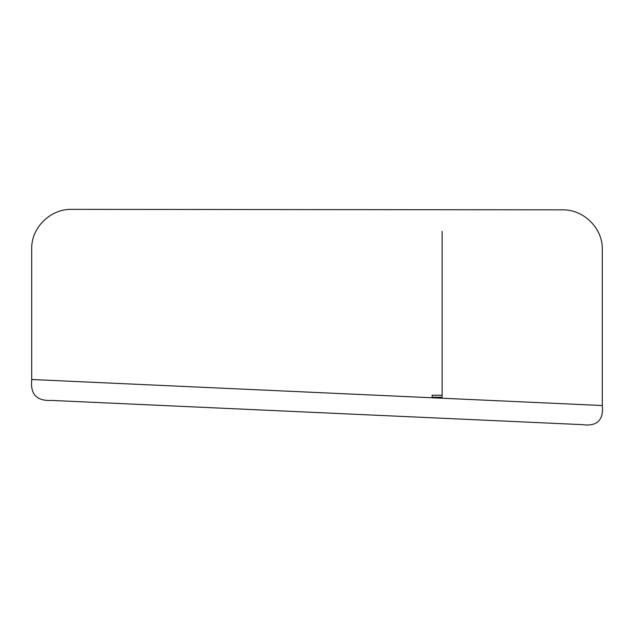 <?xml version="1.0" encoding="UTF-8"?>
<svg xmlns="http://www.w3.org/2000/svg" width="634" height="634" viewBox="0 0 634 634"><rect width="100%" height="100%" fill="white"/><g stroke="black" fill="none" stroke-linecap="round" stroke-linejoin="round"><path stroke-width="0.95" d="M432.119 395.22L442.128 395.22L442.128 397.225L432.119 397.225L432.119 395.22L432.119 397.225L442.128 397.225L442.128 231.347M602.3 405.53C603.719 420.247 597.046 426.619 582.281 424.637A20.058 4.398 -177.4 0 1 582.075 424.629L51.52 400.426C36.962 401.163 30.353 394.459 31.7 380.337L31.7 249.059C31.145 227.788 50.348 208.792 71.745 209.363L562.255 209.838C583.652 209.315 602.855 228.28 602.3 249.495L602.3 405.53L31.7 379.504L31.7 380.337"/></g></svg>
